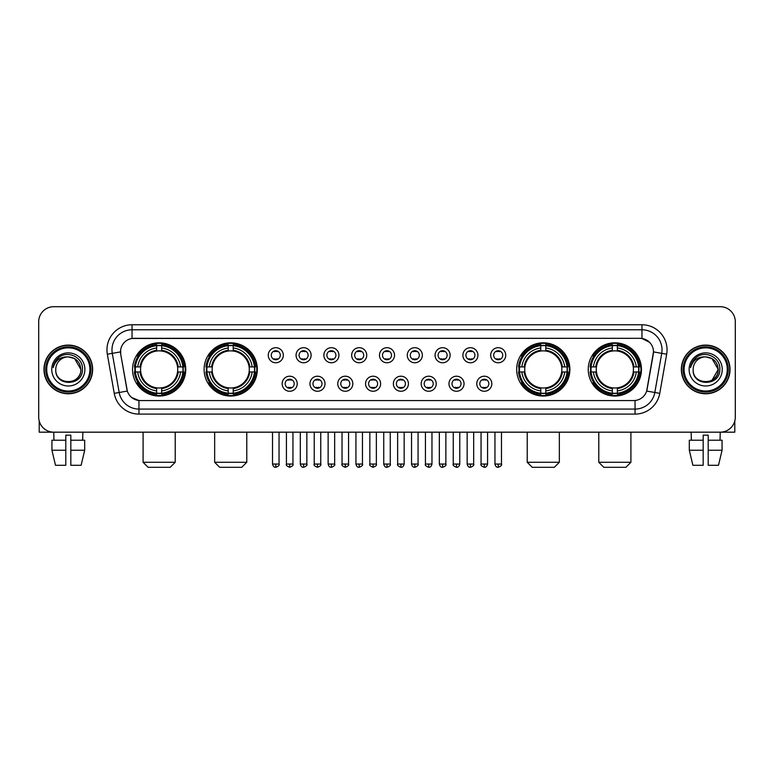 <?xml version="1.0" encoding="UTF-8"?>
<svg xmlns="http://www.w3.org/2000/svg" width="774" height="774" viewBox="0 0 774 774"><rect width="100%" height="100%" fill="white"/><g stroke="black" fill="none" stroke-linecap="round" stroke-linejoin="round"><path stroke-width="1.16" d="M204.113 369.43A26.597 26.597 0 0 0 230.72 396.036A26.597 26.597 0 0 0 257.316 369.43A26.597 26.597 0 0 0 230.72 342.834A26.597 26.597 0 0 0 204.113 369.43M516.684 369.43A26.597 26.597 0 0 0 543.28 396.036A26.597 26.597 0 0 0 569.887 369.43A26.597 26.597 0 0 0 543.28 342.834A26.597 26.597 0 0 0 516.684 369.43M588.25 369.43A26.597 26.597 0 0 0 614.846 396.036A26.597 26.597 0 0 0 641.452 369.43A26.597 26.597 0 0 0 614.846 342.834A26.597 26.597 0 0 0 588.25 369.43M132.548 369.43A26.597 26.597 0 0 0 159.154 396.036A26.597 26.597 0 0 0 185.75 369.43A26.597 26.597 0 0 0 159.154 342.834A26.597 26.597 0 0 0 132.548 369.43M297.216 383.74A7.527 7.527 0 0 1 289.689 391.267A7.527 7.527 0 0 1 282.162 383.74A7.527 7.527 0 0 1 289.689 376.212A7.527 7.527 0 0 1 297.216 383.74M285.171 383.74A4.518 4.518 0 0 0 289.689 388.258A4.518 4.518 0 0 0 294.207 383.74A4.518 4.518 0 0 0 289.689 379.221A4.518 4.518 0 0 0 285.171 383.74M325.022 383.74A7.527 7.527 0 0 1 317.495 391.267A7.527 7.527 0 0 1 309.958 383.74A7.527 7.527 0 0 1 317.495 376.212A7.527 7.527 0 0 1 325.022 383.74M312.977 383.74A4.518 4.518 0 0 0 317.495 388.258A4.518 4.518 0 0 0 322.003 383.74A4.518 4.518 0 0 0 317.495 379.221A4.518 4.518 0 0 0 312.977 383.74M352.818 383.74A7.527 7.527 0 0 1 345.291 391.267A7.527 7.527 0 0 1 337.764 383.74A7.527 7.527 0 0 1 345.291 376.212A7.527 7.527 0 0 1 352.818 383.74M340.773 383.74A4.518 4.518 0 0 0 345.291 388.258A4.518 4.518 0 0 0 349.809 383.74A4.518 4.518 0 0 0 345.291 379.221A4.518 4.518 0 0 0 340.773 383.74M380.624 383.74A7.527 7.527 0 0 1 373.097 391.267A7.527 7.527 0 0 1 365.57 383.74A7.527 7.527 0 0 1 373.097 376.212A7.527 7.527 0 0 1 380.624 383.74M368.579 383.74A4.518 4.518 0 0 0 373.097 388.258A4.518 4.518 0 0 0 377.615 383.74A4.518 4.518 0 0 0 373.097 379.221A4.518 4.518 0 0 0 368.579 383.74M408.43 383.74A7.527 7.527 0 0 1 400.903 391.267A7.527 7.527 0 0 1 393.376 383.74A7.527 7.527 0 0 1 400.903 376.212A7.527 7.527 0 0 1 408.43 383.74M396.385 383.74A4.518 4.518 0 0 0 400.903 388.258A4.518 4.518 0 0 0 405.421 383.74A4.518 4.518 0 0 0 400.903 379.221A4.518 4.518 0 0 0 396.385 383.74M436.236 383.74A7.527 7.527 0 0 1 428.709 391.267A7.527 7.527 0 0 1 421.182 383.74A7.527 7.527 0 0 1 428.709 376.212A7.527 7.527 0 0 1 436.236 383.74M424.191 383.74A4.518 4.518 0 0 0 428.709 388.258A4.518 4.518 0 0 0 433.227 383.74A4.518 4.518 0 0 0 428.709 379.221A4.518 4.518 0 0 0 424.191 383.74M464.042 383.74A7.527 7.527 0 0 1 456.505 391.267A7.527 7.527 0 0 1 448.978 383.74A7.527 7.527 0 0 1 456.505 376.212A7.527 7.527 0 0 1 464.042 383.74M451.997 383.74A4.518 4.518 0 0 0 456.505 388.258A4.518 4.518 0 0 0 461.023 383.74A4.518 4.518 0 0 0 456.505 379.221A4.518 4.518 0 0 0 451.997 383.74M491.838 383.74A7.527 7.527 0 0 1 484.311 391.267A7.527 7.527 0 0 1 476.784 383.74A7.527 7.527 0 0 1 484.311 376.212A7.527 7.527 0 0 1 491.838 383.74M479.793 383.74A4.518 4.518 0 0 0 484.311 388.258A4.518 4.518 0 0 0 488.829 383.74A4.518 4.518 0 0 0 484.311 379.221A4.518 4.518 0 0 0 479.793 383.74M283.313 355.227A7.527 7.527 0 0 1 275.786 362.764A7.527 7.527 0 0 1 268.259 355.227A7.527 7.527 0 0 1 275.786 347.7A7.527 7.527 0 0 1 283.313 355.227M271.268 355.227A4.518 4.518 0 0 0 275.786 359.746A4.518 4.518 0 0 0 280.304 355.227A4.518 4.518 0 0 0 275.786 350.719A4.518 4.518 0 0 0 271.268 355.227M311.119 355.227A7.527 7.527 0 0 1 303.592 362.764A7.527 7.527 0 0 1 296.065 355.227A7.527 7.527 0 0 1 303.592 347.7A7.527 7.527 0 0 1 311.119 355.227M299.074 355.227A4.518 4.518 0 0 0 303.592 359.746A4.518 4.518 0 0 0 308.11 355.227A4.518 4.518 0 0 0 303.592 350.719A4.518 4.518 0 0 0 299.074 355.227M338.925 355.227A7.527 7.527 0 0 1 331.388 362.764A7.527 7.527 0 0 1 323.861 355.227A7.527 7.527 0 0 1 331.388 347.7A7.527 7.527 0 0 1 338.925 355.227M326.88 355.227A4.518 4.518 0 0 0 331.388 359.746A4.518 4.518 0 0 0 335.906 355.227A4.518 4.518 0 0 0 331.388 350.719A4.518 4.518 0 0 0 326.88 355.227M366.721 355.227A7.527 7.527 0 0 1 359.194 362.764A7.527 7.527 0 0 1 351.667 355.227A7.527 7.527 0 0 1 359.194 347.7A7.527 7.527 0 0 1 366.721 355.227M354.676 355.227A4.518 4.518 0 0 0 359.194 359.746A4.518 4.518 0 0 0 363.712 355.227A4.518 4.518 0 0 0 359.194 350.719A4.518 4.518 0 0 0 354.676 355.227M394.527 355.227A7.527 7.527 0 0 1 387 362.764A7.527 7.527 0 0 1 379.473 355.227A7.527 7.527 0 0 1 387 347.7A7.527 7.527 0 0 1 394.527 355.227M382.482 355.227A4.518 4.518 0 0 0 387 359.746A4.518 4.518 0 0 0 391.518 355.227A4.518 4.518 0 0 0 387 350.719A4.518 4.518 0 0 0 382.482 355.227M422.333 355.227A7.527 7.527 0 0 1 414.806 362.764A7.527 7.527 0 0 1 407.279 355.227A7.527 7.527 0 0 1 414.806 347.7A7.527 7.527 0 0 1 422.333 355.227M410.288 355.227A4.518 4.518 0 0 0 414.806 359.746A4.518 4.518 0 0 0 419.324 355.227A4.518 4.518 0 0 0 414.806 350.719A4.518 4.518 0 0 0 410.288 355.227M450.139 355.227A7.527 7.527 0 0 1 442.612 362.764A7.527 7.527 0 0 1 435.075 355.227A7.527 7.527 0 0 1 442.612 347.7A7.527 7.527 0 0 1 450.139 355.227M438.094 355.227A4.518 4.518 0 0 0 442.612 359.746A4.518 4.518 0 0 0 447.12 355.227A4.518 4.518 0 0 0 442.612 350.719A4.518 4.518 0 0 0 438.094 355.227M477.935 355.227A7.527 7.527 0 0 1 470.408 362.764A7.527 7.527 0 0 1 462.881 355.227A7.527 7.527 0 0 1 470.408 347.7A7.527 7.527 0 0 1 477.935 355.227M465.89 355.227A4.518 4.518 0 0 0 470.408 359.746A4.518 4.518 0 0 0 474.926 355.227A4.518 4.518 0 0 0 470.408 350.719A4.518 4.518 0 0 0 465.89 355.227M505.741 355.227A7.527 7.527 0 0 1 498.214 362.764A7.527 7.527 0 0 1 490.687 355.227A7.527 7.527 0 0 1 498.214 347.7A7.527 7.527 0 0 1 505.741 355.227M493.696 355.227A4.518 4.518 0 0 0 498.214 359.746A4.518 4.518 0 0 0 502.732 355.227A4.518 4.518 0 0 0 498.214 350.719A4.518 4.518 0 0 0 493.696 355.227M114.242 393.366L107.334 354.221A25.097 25.097 0 0 1 132.044 324.77L641.956 324.77A25.097 25.097 0 0 1 666.666 354.221L659.758 393.366A25.097 25.097 0 0 1 635.048 414.1L138.952 414.1A25.097 25.097 0 0 1 114.242 393.366L119.177 392.495L112.278 353.35A20.076 20.076 0 0 1 132.044 329.782L641.956 329.782A20.076 20.076 0 0 1 661.722 353.35L654.823 392.495A20.076 20.076 0 0 1 635.048 409.078L138.952 409.078A20.076 20.076 0 0 1 119.177 392.495L127.323 391.054L120.715 354.221A13.555 13.555 0 0 1 134.057 338.315L639.943 338.315A13.555 13.555 0 0 1 653.285 354.221L647.093 389.351A13.555 13.555 0 0 1 633.751 400.555L140.249 400.555A13.555 13.555 0 0 1 126.907 389.351L120.715 354.221L120.657 349.858M134.937 371.946A24.342 24.342 0 0 1 134.937 366.924M590.639 371.946A24.342 24.342 0 0 1 590.639 366.924M519.073 371.946A24.342 24.342 0 0 1 519.073 366.924M206.503 371.946A24.342 24.342 0 0 1 206.503 366.924M43.973 369.43A24.342 24.342 0 0 0 68.315 393.773A24.342 24.342 0 0 0 92.648 369.43A24.342 24.342 0 0 0 68.315 345.098A24.342 24.342 0 0 0 43.973 369.43M681.352 369.43A24.342 24.342 0 0 0 705.685 393.773A24.342 24.342 0 0 0 730.027 369.43A24.342 24.342 0 0 0 705.685 345.098A24.342 24.342 0 0 0 681.352 369.43M132.044 324.77L132.044 338.47L639.943 338.315L641.956 338.47L649.521 342.282M633.751 400.555L140.249 400.555M138.952 414.1L138.952 400.487L131.715 397.526M666.666 354.221L653.498 351.899L646.677 391.054L659.758 393.366M735.3 321.752A15.054 15.054 0 0 0 720.246 306.697L53.754 306.697A15.054 15.054 0 0 0 38.7 321.752L38.7 417.109A15.054 15.054 0 0 0 53.754 432.173L720.246 432.173A15.054 15.054 0 0 0 735.3 417.109L735.3 321.752L735.3 417.109M38.7 321.752L38.7 417.109M720.246 306.697L53.754 306.697M53.977 440.203L53.754 432.173L720.246 432.173L720.023 440.203M39.203 420.969L39.203 432.173L97.418 432.173M51.935 440.203L51.935 450.236L55.505 465.29L51.935 450.236L51.935 440.203L65.8 440.203L65.8 435.182L70.821 435.182L70.821 440.203L84.685 440.203L84.685 450.236L81.115 465.29L84.685 450.236L70.821 450.236L70.821 440.203L70.821 465.29L81.115 465.29M82.866 432.173L82.644 440.203M65.8 440.203L65.8 465.29L55.505 465.29M51.935 450.236L65.8 450.236M89.89 369.43A21.585 21.585 0 0 0 68.315 347.855A21.585 21.585 0 0 0 46.73 369.43A21.585 21.585 0 0 0 68.315 391.015A21.585 21.585 0 0 0 89.89 369.43M90.897 369.43A22.581 22.581 0 0 0 68.315 346.849A22.581 22.581 0 0 0 45.724 369.43A22.581 22.581 0 0 0 68.315 392.021A22.581 22.581 0 0 0 90.897 369.43M92.396 369.43A24.091 24.091 0 0 0 68.315 345.349A24.091 24.091 0 0 0 44.224 369.43A24.091 24.091 0 0 0 68.315 393.521A24.091 24.091 0 0 0 92.396 369.43M80.854 369.43C80.109 361.816 75.929 357.627 68.315 356.891L74.585 358.565L80.854 369.43L74.585 358.565L68.315 356.891L74.585 358.565L80.854 369.43L74.585 358.565L68.315 356.891L74.585 358.565L80.854 369.43C81.628 385.616 54.993 385.616 55.767 369.43C54.644 386.845 83.031 386.458 82.441 369.43C83.369 357.482 67.715 349.887 58.689 357.588C55.544 360.22 53.696 363.557 53.154 367.611C55.525 360.133 60.575 356.562 68.315 356.891L74.585 358.565L80.854 369.43C81.628 385.616 54.993 385.616 55.767 369.43C54.993 385.616 81.628 385.616 80.854 369.43C81.628 385.616 54.993 385.616 55.767 369.43C54.993 385.616 81.628 385.616 80.854 369.43C81.628 385.616 54.993 385.616 55.767 369.43C54.993 385.616 81.628 385.616 80.854 369.43C81.628 385.616 54.993 385.616 55.767 369.43C54.993 385.616 81.628 385.616 80.854 369.43C81.628 385.616 54.993 385.616 55.767 369.43C54.993 385.616 81.628 385.616 80.854 369.43C81.628 385.616 54.993 385.616 55.767 369.43C54.993 385.616 81.628 385.616 80.854 369.43C81.628 385.616 54.993 385.616 55.767 369.43A12.548 12.548 0 0 1 68.315 356.891L74.585 358.565L80.854 369.43C81.357 379.173 68.838 385.646 61.194 379.773M51.752 369.43A16.564 16.564 0 0 0 68.315 385.994A16.564 16.564 0 0 0 84.869 369.43A16.564 16.564 0 0 0 68.315 352.876A16.564 16.564 0 0 0 51.752 369.43M58.689 357.588L54.983 361.99M54.761 362.416L55.089 361.806L54.761 362.416M170.193 467.303L148.105 467.303L143.093 462.281L175.214 462.281L170.193 467.303M161.66 393.192L161.66 394.198A24.894 24.894 0 0 0 183.912 371.946L182.906 371.946A23.888 23.888 0 0 1 161.66 393.192L161.66 390.87A21.585 21.585 0 0 0 180.584 371.946L177.546 371.946A18.566 18.566 0 0 0 161.66 351.038L161.66 345.678A23.888 23.888 0 0 1 182.906 366.924L183.912 366.924A24.894 24.894 0 0 0 161.66 344.672L161.66 345.678M135.392 371.946L134.386 371.946A24.894 24.894 0 0 0 156.638 394.198L156.638 393.192A23.888 23.888 0 0 1 135.392 371.946L137.714 371.946A21.585 21.585 0 0 0 156.638 390.87L156.638 387.832A18.566 18.566 0 0 0 177.546 371.946L178.291 371.946A19.302 19.302 0 0 1 161.66 388.577L161.66 390.87M156.638 345.678L156.638 344.672A24.894 24.894 0 0 0 134.386 366.924L135.392 366.924A23.888 23.888 0 0 1 156.638 345.678L156.638 348A21.585 21.585 0 0 0 137.714 366.924L140.752 366.924A18.566 18.566 0 0 0 156.638 387.832L156.638 388.577A19.302 19.302 0 0 1 140.007 371.946L137.714 371.946M135.44 371.946A23.839 23.839 0 0 1 135.44 366.924M161.66 345.726A23.839 23.839 0 0 0 156.638 345.726M182.858 366.924A23.839 23.839 0 0 1 182.858 371.946M182.906 366.924L180.584 366.924A21.585 21.585 0 0 0 161.66 348M180.584 371.946L182.906 371.946M156.638 390.87L156.638 393.192M177.546 366.924L180.584 366.924M161.66 387.861L161.66 388.577M156.638 387.832A18.566 18.566 0 0 1 140.752 371.946L140.007 371.946M161.66 393.144A23.839 23.839 0 0 1 156.638 393.144M137.714 366.924L135.392 366.924M156.638 350.999L156.638 348M161.66 351.038A18.566 18.566 0 0 0 140.752 366.924L140.007 366.924A19.302 19.302 0 0 1 156.638 350.293M161.66 351.009L161.66 350.293A19.302 19.302 0 0 1 178.291 366.924M138.265 355.885L136.843 355.885A26.093 26.093 0 0 1 185.247 369.43A26.093 26.093 0 0 1 136.843 382.985L138.265 382.985M241.759 467.303L219.671 467.303L214.659 462.281L246.78 462.281L241.759 467.303M233.226 393.192L233.226 394.198A24.894 24.894 0 0 0 255.478 371.946L254.472 371.946A23.888 23.888 0 0 1 233.226 393.192L233.226 390.87A21.585 21.585 0 0 0 252.15 371.946L249.112 371.946A18.566 18.566 0 0 0 233.226 351.038L233.226 345.678A23.888 23.888 0 0 1 254.472 366.924L255.478 366.924A24.894 24.894 0 0 0 233.226 344.672L233.226 345.678M206.958 371.946L205.952 371.946A24.894 24.894 0 0 0 228.204 394.198L228.204 393.192A23.888 23.888 0 0 1 206.958 371.946L209.28 371.946A21.585 21.585 0 0 0 228.204 390.87L228.204 387.832A18.566 18.566 0 0 0 249.112 371.946L249.857 371.946A19.302 19.302 0 0 1 233.226 388.577L233.226 390.87M228.204 345.678L228.204 344.672A24.894 24.894 0 0 0 205.952 366.924L206.958 366.924A23.888 23.888 0 0 1 228.204 345.678L228.204 348A21.585 21.585 0 0 0 209.28 366.924L212.318 366.924A18.566 18.566 0 0 0 228.204 387.832L228.204 388.577A19.302 19.302 0 0 1 211.573 371.946L209.28 371.946M207.006 371.946A23.839 23.839 0 0 1 207.006 366.924M233.226 345.726A23.839 23.839 0 0 0 228.204 345.726M254.423 366.924A23.839 23.839 0 0 1 254.423 371.946M254.472 366.924L252.15 366.924A21.585 21.585 0 0 0 233.226 348M252.15 371.946L254.472 371.946M228.204 390.87L228.204 393.192M249.112 366.924L252.15 366.924M233.226 387.861L233.226 388.577M228.204 387.832A18.566 18.566 0 0 1 212.318 371.946L211.573 371.946M233.226 393.144A23.839 23.839 0 0 1 228.204 393.144M209.28 366.924L206.958 366.924M228.204 350.999L228.204 348M233.226 351.038A18.566 18.566 0 0 0 212.318 366.924L211.573 366.924A19.302 19.302 0 0 1 228.204 350.293M233.226 351.009L233.226 350.293A19.302 19.302 0 0 1 249.857 366.924M209.831 355.885L208.409 355.885A26.093 26.093 0 0 1 256.813 369.43A26.093 26.093 0 0 1 208.409 382.985L209.831 382.985M554.329 467.303L532.241 467.303L527.22 462.281L559.341 462.281L554.329 467.303M545.796 393.192L545.796 394.198A24.894 24.894 0 0 0 568.048 371.946L567.042 371.946A23.888 23.888 0 0 1 545.796 393.192L545.796 390.87A21.585 21.585 0 0 0 564.72 371.946L561.682 371.946A18.566 18.566 0 0 0 545.796 351.038L545.796 345.678A23.888 23.888 0 0 1 567.042 366.924L568.048 366.924A24.894 24.894 0 0 0 545.796 344.672L545.796 345.678M519.528 371.946L518.522 371.946A24.894 24.894 0 0 0 540.774 394.198L540.774 393.192A23.888 23.888 0 0 1 519.528 371.946L521.85 371.946A21.585 21.585 0 0 0 540.774 390.87L540.774 387.832A18.566 18.566 0 0 0 561.682 371.946L562.427 371.946A19.302 19.302 0 0 1 545.796 388.577L545.796 390.87M540.774 345.678L540.774 344.672A24.894 24.894 0 0 0 518.522 366.924L519.528 366.924A23.888 23.888 0 0 1 540.774 345.678L540.774 348A21.585 21.585 0 0 0 521.85 366.924L524.888 366.924A18.566 18.566 0 0 0 540.774 387.832L540.774 388.577A19.302 19.302 0 0 1 524.143 371.946L521.85 371.946M519.577 371.946A23.839 23.839 0 0 1 519.577 366.924M545.796 345.726A23.839 23.839 0 0 0 540.774 345.726M566.994 366.924A23.839 23.839 0 0 1 566.994 371.946M567.042 366.924L564.72 366.924A21.585 21.585 0 0 0 545.796 348M564.72 371.946L567.042 371.946M540.774 390.87L540.774 393.192M561.682 366.924L564.72 366.924M545.796 387.861L545.796 388.577M540.774 387.832A18.566 18.566 0 0 1 524.888 371.946L524.143 371.946M545.796 393.144A23.839 23.839 0 0 1 540.774 393.144M521.85 366.924L519.528 366.924M540.774 350.999L540.774 348M545.796 351.038A18.566 18.566 0 0 0 524.888 366.924L524.143 366.924A19.302 19.302 0 0 1 540.774 350.293M545.796 351.009L545.796 350.293A19.302 19.302 0 0 1 562.427 366.924M522.402 355.885L520.979 355.885A26.093 26.093 0 0 1 569.383 369.43A26.093 26.093 0 0 1 520.979 382.985L522.402 382.985M625.895 467.303L603.807 467.303L598.786 462.281L630.907 462.281L625.895 467.303M617.362 393.192L617.362 394.198A24.894 24.894 0 0 0 639.614 371.946L638.608 371.946A23.888 23.888 0 0 1 617.362 393.192L617.362 390.87A21.585 21.585 0 0 0 636.286 371.946L633.248 371.946A18.566 18.566 0 0 0 617.362 351.038L617.362 345.678A23.888 23.888 0 0 1 638.608 366.924L639.614 366.924A24.894 24.894 0 0 0 617.362 344.672L617.362 345.678M591.094 371.946L590.088 371.946A24.894 24.894 0 0 0 612.34 394.198L612.34 393.192A23.888 23.888 0 0 1 591.094 371.946L593.416 371.946A21.585 21.585 0 0 0 612.34 390.87L612.34 387.832A18.566 18.566 0 0 0 633.248 371.946L633.993 371.946A19.302 19.302 0 0 1 617.362 388.577L617.362 390.87M612.34 345.678L612.34 344.672A24.894 24.894 0 0 0 590.088 366.924L591.094 366.924A23.888 23.888 0 0 1 612.34 345.678L612.34 348A21.585 21.585 0 0 0 593.416 366.924L596.454 366.924A18.566 18.566 0 0 0 612.34 387.832L612.34 388.577A19.302 19.302 0 0 1 595.709 371.946L593.416 371.946M591.143 371.946A23.839 23.839 0 0 1 591.143 366.924M617.362 345.726A23.839 23.839 0 0 0 612.34 345.726M638.56 366.924A23.839 23.839 0 0 1 638.56 371.946M638.608 366.924L636.286 366.924A21.585 21.585 0 0 0 617.362 348M636.286 371.946L638.608 371.946M612.34 390.87L612.34 393.192M633.248 366.924L636.286 366.924M617.362 387.861L617.362 388.577M612.34 387.832A18.566 18.566 0 0 1 596.454 371.946L595.709 371.946M617.362 393.144A23.839 23.839 0 0 1 612.34 393.144M593.416 366.924L591.094 366.924M612.34 350.999L612.34 348M617.362 351.038A18.566 18.566 0 0 0 596.454 366.924L595.709 366.924A19.302 19.302 0 0 1 612.34 350.293M617.362 351.009L617.362 350.293A19.302 19.302 0 0 1 633.993 366.924M593.968 355.885L592.545 355.885A26.093 26.093 0 0 1 640.949 369.43A26.093 26.093 0 0 1 592.545 382.985L593.968 382.985M274.277 359.494L274.277 358.778A3.851 3.851 0 0 0 277.295 358.778L277.295 359.494M277.295 350.97L277.295 351.686A3.851 3.851 0 0 0 274.277 351.686L274.277 350.97M302.083 359.494L302.083 358.778A3.851 3.851 0 0 0 305.091 358.778L305.091 359.494M305.091 350.97L305.091 351.686A3.851 3.851 0 0 0 302.083 351.686L302.083 350.97M329.888 359.494L329.888 358.778A3.851 3.851 0 0 0 332.897 358.778L332.897 359.494M332.897 350.97L332.897 351.686A3.851 3.851 0 0 0 329.888 351.686L329.888 350.97M357.694 359.494L357.694 358.778A3.851 3.851 0 0 0 360.703 358.778L360.703 359.494M360.703 350.97L360.703 351.686A3.851 3.851 0 0 0 357.694 351.686L357.694 350.97M385.491 359.494L385.491 358.778A3.851 3.851 0 0 0 388.509 358.778L388.509 359.494M388.509 350.97L388.509 351.686A3.851 3.851 0 0 0 385.491 351.686L385.491 350.97M413.297 359.494L413.297 358.778A3.851 3.851 0 0 0 416.306 358.778L416.306 359.494M416.306 350.97L416.306 351.686A3.851 3.851 0 0 0 413.297 351.686L413.297 350.97M441.103 359.494L441.103 358.778A3.851 3.851 0 0 0 444.112 358.778L444.112 359.494M444.112 350.97L444.112 351.686A3.851 3.851 0 0 0 441.103 351.686L441.103 350.97M468.909 359.494L468.909 358.778A3.851 3.851 0 0 0 471.917 358.778L471.917 359.494M471.917 350.97L471.917 351.686A3.851 3.851 0 0 0 468.909 351.686L468.909 350.97M496.705 359.494L496.705 358.778A3.851 3.851 0 0 0 499.723 358.778L499.723 359.494M499.723 350.97L499.723 351.686A3.851 3.851 0 0 0 496.705 351.686L496.705 350.97M288.18 387.997L288.18 387.281A3.851 3.851 0 0 0 291.188 387.281L291.188 387.997M291.188 379.483L291.188 380.198A3.851 3.851 0 0 0 288.18 380.198L288.18 379.483M315.986 387.997L315.986 387.281A3.851 3.851 0 0 0 318.994 387.281L318.994 387.997M318.994 379.483L318.994 380.198A3.851 3.851 0 0 0 315.986 380.198L315.986 379.483M343.791 387.997L343.791 387.281A3.851 3.851 0 0 0 346.8 387.281L346.8 387.997M346.8 379.483L346.8 380.198A3.851 3.851 0 0 0 343.791 380.198L343.791 379.483M371.588 387.997L371.588 387.281A3.851 3.851 0 0 0 374.606 387.281L374.606 387.997M374.606 379.483L374.606 380.198A3.851 3.851 0 0 0 371.588 380.198L371.588 379.483M399.394 387.997L399.394 387.281A3.851 3.851 0 0 0 402.412 387.281L402.412 387.997M402.412 379.483L402.412 380.198A3.851 3.851 0 0 0 399.394 380.198L399.394 379.483M427.2 387.997L427.2 387.281A3.851 3.851 0 0 0 430.209 387.281L430.209 387.997M430.209 379.483L430.209 380.198A3.851 3.851 0 0 0 427.2 380.198L427.2 379.483M455.006 387.997L455.006 387.281A3.851 3.851 0 0 0 458.014 387.281L458.014 387.997M458.014 379.483L458.014 380.198A3.851 3.851 0 0 0 455.006 380.198L455.006 379.483M482.812 387.997L482.812 387.281A3.851 3.851 0 0 0 485.82 387.281L485.82 387.997M485.82 379.483L485.82 380.198A3.851 3.851 0 0 0 482.812 380.198L482.812 379.483M734.797 420.969L734.797 432.173L676.582 432.173M703.179 440.203L703.179 450.236L689.315 450.236L692.885 465.29L689.315 450.236L689.315 440.203L703.179 440.203L703.179 435.182L708.2 435.182L708.2 440.203L722.065 440.203L722.065 450.236L718.495 465.29L722.065 450.236L708.2 450.236L708.2 440.203M703.179 450.236L703.179 465.29L692.885 465.29M718.495 465.29L708.2 465.29L708.2 450.236M691.134 432.173L691.356 440.203M727.27 369.43A21.585 21.585 0 0 0 705.685 347.855A21.585 21.585 0 0 0 684.11 369.43A21.585 21.585 0 0 0 705.685 391.015A21.585 21.585 0 0 0 727.27 369.43M728.276 369.43A22.581 22.581 0 0 0 705.685 346.849A22.581 22.581 0 0 0 683.103 369.43A22.581 22.581 0 0 0 705.685 392.021A22.581 22.581 0 0 0 728.276 369.43M729.776 369.43A24.091 24.091 0 0 0 705.685 345.349A24.091 24.091 0 0 0 681.604 369.43A24.091 24.091 0 0 0 705.685 393.521A24.091 24.091 0 0 0 729.776 369.43M717.498 365.183L718.233 369.43L711.964 358.565L705.685 356.891L711.964 358.565L718.233 369.43L711.964 358.565L705.685 356.891L711.964 358.565L718.233 369.43L711.964 358.565L705.685 356.891L711.964 358.565L718.233 369.43C719.007 385.616 692.372 385.616 693.146 369.43C692.024 386.845 720.41 386.458 719.82 369.43C720.749 357.482 705.095 349.887 696.068 357.588C692.924 360.22 691.076 363.557 690.534 367.611C692.904 360.133 697.955 356.562 705.685 356.891L711.964 358.565L718.233 369.43C719.007 385.616 692.372 385.616 693.146 369.43C692.372 385.616 719.007 385.616 718.233 369.43L711.964 380.305L718.233 369.43C719.007 385.616 692.372 385.616 693.146 369.43C692.372 385.616 719.007 385.616 718.233 369.43C719.007 385.616 692.372 385.616 693.146 369.43C692.372 385.616 719.007 385.616 718.233 369.43C719.007 385.616 692.372 385.616 693.146 369.43C692.372 385.616 719.007 385.616 718.233 369.43C719.007 385.616 692.372 385.616 693.146 369.43C692.372 385.616 719.007 385.616 718.233 369.43C719.007 385.616 692.372 385.616 693.146 369.43A12.548 12.548 0 0 1 705.685 356.891L711.964 358.565L718.233 369.43C718.736 379.173 706.217 385.646 698.574 379.773M705.685 356.891C713.309 357.627 717.488 361.816 718.233 369.43M689.131 369.43A16.564 16.564 0 0 0 705.685 385.994A16.564 16.564 0 0 0 722.248 369.43A16.564 16.564 0 0 0 705.685 352.876A16.564 16.564 0 0 0 689.131 369.43M696.068 357.588L692.362 361.99M692.14 362.416L692.469 361.806M641.956 324.77L641.956 338.47M107.334 354.221L112.278 353.35A20.076 20.076 0 0 1 111.969 349.858M112.278 353.35L120.502 351.899M635.048 400.487L635.048 414.1M161.66 387.832A18.566 18.566 0 0 0 177.546 371.946M156.638 393.366A24.062 24.062 0 0 0 161.66 393.366M183.08 371.946A24.062 24.062 0 0 0 183.08 366.924M161.66 345.504A24.062 24.062 0 0 0 156.638 345.504M233.226 387.832A18.566 18.566 0 0 0 249.112 371.946M228.204 393.366A24.062 24.062 0 0 0 233.226 393.366M254.646 371.946A24.062 24.062 0 0 0 254.646 366.924M233.226 345.504A24.062 24.062 0 0 0 228.204 345.504M545.796 387.832A18.566 18.566 0 0 0 561.682 371.946M540.774 393.366A24.062 24.062 0 0 0 545.796 393.366M567.216 371.946A24.062 24.062 0 0 0 567.216 366.924M545.796 345.504A24.062 24.062 0 0 0 540.774 345.504M617.362 387.832A18.566 18.566 0 0 0 633.248 371.946M612.34 393.366A24.062 24.062 0 0 0 617.362 393.366M638.782 371.946A24.062 24.062 0 0 0 638.782 366.924M617.362 345.504A24.062 24.062 0 0 0 612.34 345.504M275.786 464.042L272.525 464.042C273.096 466.364 274.18 467.448 275.786 467.303L275.786 464.042L279.046 464.042L279.046 432.173M303.592 464.042L300.322 464.042C300.892 466.364 301.986 467.448 303.592 467.303L303.592 464.042L306.852 464.042L306.852 432.173M331.388 464.042L328.128 464.042C328.698 466.364 329.792 467.448 331.388 467.303L331.388 464.042L334.658 464.042L334.658 432.173M359.194 464.042L355.934 464.042C356.504 466.364 357.588 467.448 359.194 467.303L359.194 464.042L362.455 464.042L362.455 432.173M387 464.042L383.74 464.042C384.31 466.364 385.394 467.448 387 467.303L387 464.042L390.26 464.042L390.26 432.173M414.806 464.042L411.545 464.042C412.107 466.364 413.2 467.448 414.806 467.303L414.806 464.042L418.066 464.042L418.066 432.173M442.612 464.042L439.342 464.042C439.913 466.364 441.006 467.448 442.612 467.303L442.612 464.042L445.872 464.042L445.872 432.173M470.408 464.042L467.148 464.042C467.719 466.364 468.802 467.448 470.408 467.303L470.408 464.042L473.678 464.042L473.678 432.173M498.214 464.042L494.954 464.042C495.524 466.364 496.608 467.448 498.214 467.303L498.214 464.042L501.475 464.042L501.475 432.173M289.689 464.042L286.428 464.042C285.761 465.077 286.854 466.171 289.689 467.303L289.689 464.042L292.949 464.042L292.949 432.173M317.495 464.042L314.225 464.042C313.567 465.077 314.65 466.171 317.495 467.303L317.495 464.042L320.755 464.042L320.755 432.173M345.291 464.042L342.031 464.042C341.373 465.077 342.456 466.171 345.291 467.303L345.291 464.042L348.561 464.042L348.561 432.173M373.097 464.042L369.837 464.042C369.179 465.077 370.262 466.171 373.097 467.303L373.097 464.042L376.358 464.042L376.358 432.173M400.903 464.042L397.642 464.042C396.975 465.077 398.068 466.171 400.903 467.303L400.903 464.042L404.163 464.042L404.163 432.173M428.709 464.042L425.439 464.042C424.781 465.077 425.864 466.171 428.709 467.303L428.709 464.042L431.969 464.042L431.969 432.173M456.505 464.042L453.245 464.042C452.587 465.077 453.67 466.171 456.505 467.303L456.505 464.042L459.775 464.042L459.775 432.173M484.311 464.042L481.051 464.042C480.393 465.077 481.476 466.171 484.311 467.303L484.311 464.042L487.572 464.042L487.572 432.173M175.214 432.173L175.214 462.281M143.093 432.173L143.093 462.281M246.78 432.173L246.78 462.281M214.659 432.173L214.659 462.281M559.341 432.173L559.341 462.281M527.22 432.173L527.22 462.281M630.907 432.173L630.907 462.281M598.786 432.173L598.786 462.281M272.525 464.042L272.525 432.173M279.046 464.042C279.704 465.077 278.621 466.171 275.786 467.303M300.322 464.042L300.322 432.173M306.852 464.042C307.51 465.077 306.427 466.171 303.592 467.303M328.128 464.042L328.128 432.173M334.658 464.042C335.316 465.077 334.233 466.171 331.388 467.303M355.934 464.042L355.934 432.173M362.455 464.042C363.122 465.077 362.029 466.171 359.194 467.303M383.74 464.042L383.74 432.173M390.26 464.042C390.928 465.077 389.835 466.171 387 467.303M411.545 464.042L411.545 432.173M418.066 464.042C418.724 465.077 417.641 466.171 414.806 467.303M439.342 464.042L439.342 432.173M445.872 464.042C446.53 465.077 445.447 466.171 442.612 467.303M467.148 464.042L467.148 432.173M473.678 464.042C474.336 465.077 473.253 466.171 470.408 467.303M494.954 464.042L494.954 432.173M501.475 464.042C502.142 465.077 501.049 466.171 498.214 467.303M286.428 464.042L286.428 432.173M292.949 464.042C293.607 465.077 292.524 466.171 289.689 467.303M314.225 464.042L314.225 432.173M320.755 464.042C321.413 465.077 320.33 466.171 317.495 467.303M342.031 464.042L342.031 432.173M348.561 464.042C349.219 465.077 348.136 466.171 345.291 467.303M369.837 464.042L369.837 432.173M376.358 464.042C377.025 465.077 375.932 466.171 373.097 467.303M397.642 464.042L397.642 432.173M404.163 464.042C403.593 466.364 402.509 467.448 400.903 467.303M425.439 464.042L425.439 432.173M431.969 464.042C431.399 466.364 430.315 467.448 428.709 467.303M453.245 464.042L453.245 432.173M459.775 464.042C459.205 466.364 458.111 467.448 456.505 467.303M481.051 464.042L481.051 432.173M487.572 464.042C487.01 466.364 485.917 467.448 484.311 467.303"/></g></svg>
